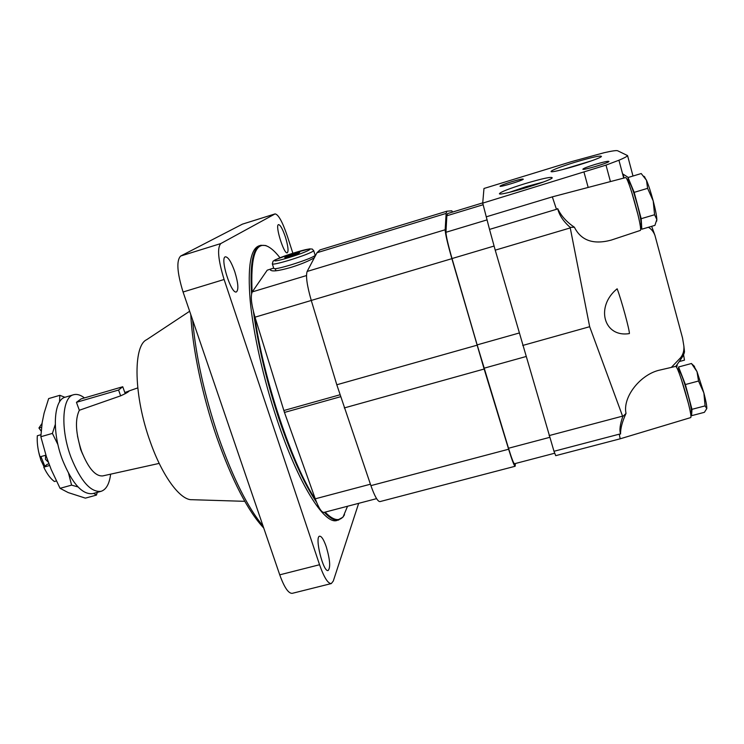 <?xml version="1.0" encoding="UTF-8"?>
<svg xmlns="http://www.w3.org/2000/svg" width="744" height="744" viewBox="0 0 744 744"><rect width="100%" height="100%" fill="white"/><g stroke="black" fill="none" stroke-linecap="round" stroke-linejoin="round"><path stroke-width="1.12" d="M45.923 455.189L39.906 456.863C37.739 449.209 36.884 442.178 37.321 435.752L40.92 434.719M49.058 463.8L47.179 464.33L43.757 467.167L49.681 465.465M45.635 455.244L45.449 459.299L48.574 462.489M40.901 456.574L44.863 466.256M43.757 467.167C46.984 473.909 50.527 478.69 54.396 481.508L56.349 480.959M42.027 423.429L38.93 428.005L41.162 431.092M38.93 428.005L41.525 427.251M59.52 401.993L59.827 395.315L64.933 397.296M57.948 444.689L52.406 433.399L55.261 424.554M97.259 492.379L96.469 495.086L93.651 493.365M78.008 486.929L71.582 485.135L68.625 473.565M82.64 454.147L80.594 449.329L77.497 436.049M76.446 402.327L118.575 390.042L122.751 386.741L81.059 398.914L76.446 402.327L79.338 410.26C74.856 419.579 75.637 433.361 81.663 451.608C88.406 468.329 95.418 476.439 102.709 475.918L159.197 463.4M125.234 393.697L124.797 392.479L129.084 391.056C128.256 392.097 125.448 393.688 120.649 395.836L79.338 410.26M84.472 397.919C80.538 394.897 76.911 393.836 73.61 394.738L65.351 397.157C53.605 399.472 51.634 431.632 62.496 459.941C72.224 483.637 82.314 494.862 92.767 493.607L101.063 491.328C106.206 489.626 109.396 483.907 110.633 474.17M73.61 394.738C62.04 396.998 60.255 429.149 71.08 457.514C80.77 481.256 90.768 492.528 101.063 491.328M96.469 495.086L85.393 498.136L68.215 492.584L60.069 488.324L51.169 469.445L46.435 456.779L40.836 436.728L42.176 422.518L44.101 413.153L48.639 398.598L59.827 395.315M52.406 433.399L40.836 436.728M71.582 485.135L60.069 488.324M38.586 451.58L40.883 460.145L44.119 466.869M122.751 386.741L124.797 392.479M118.575 390.042L120.649 395.836M677.059 364.607L676.538 367.443M677.114 366.048L677.142 364.495M678.481 371.144L678.565 366.987L685.382 384.536L691.985 409.321L691.567 415.691L690.413 412.678M690.32 412.167L691.13 411.953C691.818 411.172 690.925 406.066 688.479 396.626C684.173 381.337 681.058 372.781 679.133 370.968L678.323 371.182M681.169 378.78L688.619 404.215M678.565 366.987L691.474 363.5L697.016 371.637L698.523 381.03L703.871 392.934L705.089 405.88L691.985 409.321M698.523 381.03L685.382 384.536M705.089 405.88L706.772 408.605L704.391 412.325L691.567 415.691M706.772 408.605L706.8 408.214C706.809 405.554 705.833 400.458 703.871 392.934L697.016 371.637L693.696 365.676M628.41 182.494L628.02 177.528L634.176 192.361L641.189 218.69L641.812 229.208L640.091 224.986M640.063 224.818L640.844 224.586C641.626 223.395 640.51 217.006 637.524 205.428C633.581 191.245 630.763 183.536 629.089 182.289L628.308 182.531M631.479 191.375L638.212 215.602M628.02 177.528L641.216 173.547L646.48 180.253L647.606 188.344L653.213 200.945L654.581 214.746L641.189 218.69M647.606 188.344L634.176 192.361M654.581 214.746L656.84 219.499L654.925 225.367L641.812 229.208M656.682 221.163L656.84 219.499C656.654 215.741 655.445 209.557 653.213 200.945C650.888 192.259 648.638 185.358 646.48 180.253L644.044 176.365M640.454 227.869L640.984 227.171M574.405 227.236C581.101 240.572 593.368 244.869 611.196 240.107L640.175 230.482C643.467 231.031 628.02 175.445 625.481 177.63L552.327 196.862L556.466 209.315L557.702 208.655C561.115 215.872 566.686 222.065 574.405 227.236L570.146 227.339L570.248 227.915L495.225 250.161L553.992 451.283L619.25 434.171L620.189 438.802L555.721 455.663L553.992 451.283M622.756 416.64L626.02 413.394C622.235 421.736 620.422 428.6 620.58 433.985C619.287 430.358 620.012 424.582 622.756 416.64L589.667 326.709L570.248 227.915M620.189 438.802L690.534 417.644C693.668 418.175 677.896 364.318 675.543 366.42L660.179 369.991C640.751 373.953 622.393 396.868 626.02 413.394M671.348 367.397L680.472 357.845C683.066 354.702 684.21 350.796 683.885 346.146L682.546 338.064L654.934 235.337C653.446 231.551 651.26 228.873 648.368 227.292M617.139 288.784C595.088 306.658 603.812 337.795 629.378 333.582C629.787 330.624 621.212 299.218 617.139 288.784M628.261 177.453L623.007 174.077L624.058 178.002M605.997 165.112L618.934 160.23C624.197 158.035 627.071 156.491 627.564 155.598L617.622 150.753C616.33 150.307 611.856 150.958 604.212 152.697L571.364 161.68L483.972 188.483L482.716 203.121L605.997 165.112L610.433 181.583M618.934 160.23L623.714 178.095M684.266 349.392L684.48 351.773C684.266 353.567 683.001 356.144 680.695 359.501L675.738 366.467M620.58 433.985L619.25 434.171M597.776 184.912L594.54 185.758M570.146 227.339C563.375 221.387 559.228 215.156 557.702 208.655M482.716 203.121L489.524 229.403L556.466 209.315M489.524 229.403L495.225 250.161M486.66 216.709L552.327 196.862M594.819 164.526C604.128 161.792 608.843 160.788 608.964 161.541C607.653 163.224 582.524 170.59 582.859 169.204C583.343 168.423 587.332 166.87 594.819 164.526M511.463 181.806C519.275 179.481 523.218 178.625 523.283 179.22C522.26 180.615 499.698 187.414 499.996 186.242C500.545 185.516 504.367 184.038 511.463 181.806M574.48 162.406C559.906 166.982 552.095 169.995 551.053 171.464C550.188 174.04 599.19 159.514 601.45 156.491C601.078 155.208 592.094 157.179 574.48 162.406M525.069 183.638C509.175 188.623 500.628 191.971 499.429 193.691C498.601 196.546 549.658 181.341 552.225 177.918C552.095 176.421 543.046 178.328 525.069 183.638M683.569 354.646L684.461 360.152L679.226 361.565M589.667 326.709L522.716 345.458M543.055 182.103L525.962 186.707L509.556 192.296M591.173 160.927L562.148 169.697M482.735 202.88L447.59 213.584L446.846 215.769L445.944 232.286C446.075 236.034 448.102 244.795 452.027 258.549L477.146 344.881L508.515 448.251C511.621 458.276 513.602 463.447 514.448 463.754L554.661 453.226M452.612 212.049L451.766 210.803L446.884 211.212L319.929 249.928L316.991 252.737L307.142 271.448C305.644 275.95 307.021 285.622 311.262 300.437L336.8 384.769L370.903 485.637C374.688 496.304 377.71 501.623 379.961 501.605L515.136 466.265L515.406 463.503M446.884 211.212L446.13 213.407L445.172 229.757C445.312 233.858 447.544 243.502 451.868 258.67L484.139 369.033L508.617 449.227C512.039 460.248 514.206 465.93 515.136 466.265M273.699 268.091L267.217 270.184L252.272 291.899C250.403 295.963 251.305 304.389 254.997 317.186L284.459 412.436L315.251 498.815C318.683 508.013 321.603 512.542 324.021 512.411L376.594 498.638M315.084 255.545L315.596 255.387M314.34 257.768C308.528 261.144 300.753 264.343 291.006 267.384C278.098 271.086 271.244 271.867 270.425 269.719L270.602 269.151M274.796 270.89L275.847 270.398M290.904 256.048L298.428 253.416L299.739 252.346L286.17 256.494L284.766 257.591L290.904 256.048M315.131 255.146L315.205 255.369C313.029 257.294 304.947 260.456 290.96 264.864C279.921 268.128 274.211 269.328 273.82 268.445L272.378 264.055M286.394 257.182L286.17 256.494M293.973 254.978L293.62 253.881M292.866 253.258L287.305 236.025C282.46 221.805 278.386 214.43 275.085 213.9L242.442 224.139L180.671 256.038C176.272 260.512 177.072 272.499 183.071 292.001L279.735 574.833C284.282 587.407 288.449 593.572 292.234 593.34L331.303 583.566L333.284 581.055L358.673 503.335M275.085 213.9L220.81 243.558C217.016 247.864 218.113 259.842 224.102 279.493L319.557 564.733C324.021 577.409 327.937 583.687 331.303 583.566M285.398 237.038C282.664 229.031 280.376 224.893 278.535 224.623C274.769 224.986 283.994 254.671 287.277 252.811C288.719 251.267 288.095 246.013 285.398 237.038M234.806 271.765C231.328 261.972 228.203 256.987 225.432 256.81C219.62 257.582 231.207 294.596 236.406 291.927C238.768 289.788 238.238 283.064 234.806 271.765M326.3 546.886C323.817 539.744 321.603 536.173 319.65 536.192C314.34 536.517 323.277 572.694 328.151 570.499C330.652 567.588 330.038 559.721 326.3 546.886M268.361 246.757L265.682 245.52L260.781 245.306L258.996 245.864C250.468 248.896 247.529 267.105 250.17 300.483C253.267 333.386 263.357 378.631 276.935 419.356C298.288 483.926 324.663 525.273 337.041 520.428L342.91 517.201L344.528 514.736M192.631 319.967C195.765 356.06 204.405 395.101 218.541 437.081C233.058 478.206 247.901 507.864 263.06 526.054M190.771 314.526C192.408 348.211 202.238 395.352 216.671 437.035C232.202 480.764 247.892 511.1 263.739 528.045M189.646 311.252L146.661 339.701C132.823 345.802 133.725 396.468 150.325 441.973C162.527 476.737 180.587 500.619 192.138 499.708L244.804 501.326M260.781 245.306C252.848 247.864 249.779 263.981 251.584 293.675M253.434 311.597C257.945 345.011 266.445 380.742 278.935 418.798C291.564 455.998 304.138 483.879 316.646 502.451M324.356 512.328C330.131 518.456 334.958 520.995 338.846 519.963M279.967 257.768C274.945 251.277 270.37 247.306 266.25 245.836C255.192 242.349 250.486 257.777 252.132 292.113M254.755 316.377C263.023 377.971 292.466 465.614 315.512 499.531M325.119 512.123C333.014 520.233 339.05 521.739 343.226 516.634L347.532 506.255M680.472 357.845L680.695 359.501M622.561 416.138L549.119 435.593M584.031 172.282L588.179 187.442M519.126 333.033L477.146 344.881M494.053 246.059L452.027 258.549M525.962 356.553L484.093 368.206M549.639 437.37L508.515 448.251M483.181 204.721L446.846 215.769M487.153 219.852L445.944 232.286M477.044 345.197L336.8 384.769M451.868 258.67L311.262 300.437M484.139 369.033L344.267 407.935M508.617 449.227L370.903 485.637M446.13 213.407L316.991 252.737M445.172 229.757L307.142 271.448M339.915 394.804L283.827 410.53M311.271 300.464L254.997 317.186M340.538 396.729L284.459 412.436M370.41 484.214L315.251 498.815M306.491 275.559L252.272 291.899M289.091 257.508C265.682 264.632 272.881 259.321 295.359 252.495C318.107 245.492 312.647 250.3 289.091 257.508M289.444 260.177C278.405 263.46 272.695 264.678 272.313 263.841L273.076 261.191L275.28 259.786L291.481 253.704L309.56 248.877L312.285 249.063L313.726 250.747C311.531 252.616 303.44 255.759 289.444 260.177M313.661 250.542L315.205 255.369M224.102 279.493L183.071 292.001M220.81 243.558L180.671 256.038M319.557 564.733L279.735 574.833M274.899 213.984L242.442 224.139M128.47 391.139L137.742 387.912M694.515 366.448L692.069 364.132M644.927 177.212L643.932 176.254M627.564 155.598L632.995 176.021M683.885 346.146L684.48 351.773M651.66 226.325L654.934 235.337M270.425 269.719L270.593 270.249M275.308 268.733L275.978 270.788M314.089 256.252L314.489 257.489M266.25 245.836L265.682 245.52M343.226 516.634L342.91 517.201"/></g></svg>
